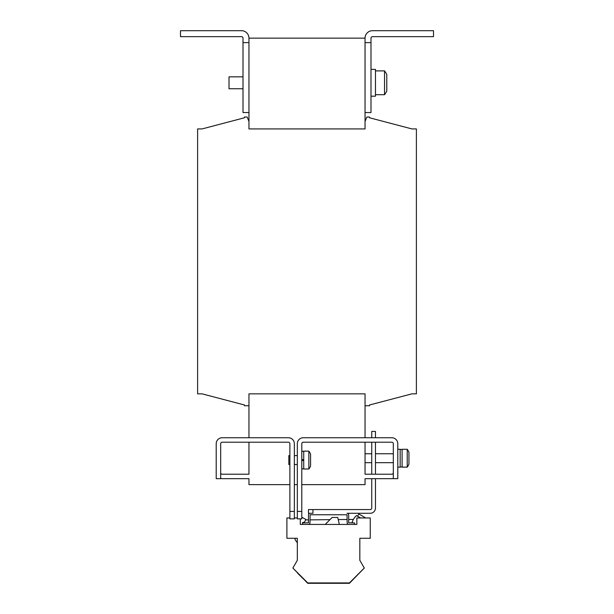 <?xml version="1.0" encoding="UTF-8"?>
<svg xmlns="http://www.w3.org/2000/svg" width="614" height="614" viewBox="0 0 614 614"><rect width="100%" height="100%" fill="white"/><g stroke="black" fill="none" stroke-linecap="round" stroke-linejoin="round"><path stroke-width="0.92" d="M243.006 76.834L229.014 76.834L229.014 88.746L243.006 88.746M370.994 69.397L375.461 69.397L375.461 96.183L370.994 96.183M384.541 70.886A19.349 19.349 0 0 1 386.774 74.501L386.774 91.079A19.349 19.349 0 0 1 384.541 94.694L384.541 70.886L375.461 70.886M384.541 94.694L375.461 94.694M397.788 449.279L400.167 449.279L400.167 467.139L397.788 467.139M407.236 467.139L402.101 467.139L402.101 449.279L407.236 449.279L407.236 467.139A14.882 14.882 0 0 0 408.947 464.215L408.947 452.203A14.882 14.882 0 0 0 407.236 449.279M393.321 462.672L375.461 462.672M393.321 453.746L375.461 453.746M371.739 462.672L365.046 462.672M371.739 453.746L365.046 453.746M308.857 460.07L308.857 451.144L303.723 451.144L303.723 469.004L308.857 469.004L308.857 460.07M308.857 451.144A14.882 14.882 0 0 1 310.569 454.068L310.569 466.072A14.882 14.882 0 0 1 308.857 469.004M297.329 455.603L294.352 455.603M297.329 464.537L294.352 464.537M289.885 455.603L288.841 455.603L288.841 464.537L289.885 464.537M293.001 568.18L307.744 583.3L349.42 583.3L364.163 568.18M289.885 517.963L286.907 517.963L286.907 538.278L297.329 538.278L297.329 560.313L292.863 568.042L307.744 582.932L349.42 582.932L364.302 568.042L359.835 560.313L359.835 538.278L370.25 538.278L370.25 517.963L356.857 517.963L356.857 524.44L300.3 524.44L300.3 518.861M248.954 393.843L248.954 405.747L244.495 405.747L244.495 405.002L202.075 393.843L197.608 393.843L197.608 128.925L202.075 128.925L244.495 117.765L244.495 117.021L247.173 117.021L248.954 121.488L248.954 128.925L365.046 128.925L365.046 121.488L366.827 117.021L369.505 117.021L369.505 117.765L411.925 128.925L416.392 128.925L416.392 393.843L411.925 393.843L369.505 405.002L369.505 405.747L365.046 405.747L365.046 393.843L248.954 393.843M365.046 121.488L365.046 38.145L248.954 38.145L248.954 121.488M411.925 393.843L369.505 405.002L411.925 393.843M369.505 117.765L411.925 128.925L369.505 117.765M202.075 128.925L244.495 117.765L202.075 128.925M244.495 405.002L202.075 393.843L244.495 405.002M365.046 405.747L365.046 437.744M248.954 405.747L248.954 437.744M297.329 484.63L294.352 484.63M393.321 478.483A5.956 5.956 0 0 1 391.832 478.674L365.046 478.674L365.046 484.63L301.789 484.63M365.046 442.21L365.046 474.208L391.832 474.208A1.489 1.489 0 0 0 393.321 472.719M248.954 442.21L248.954 474.208L222.168 474.208A1.489 1.489 0 0 1 220.679 472.719M220.679 478.483A5.956 5.956 0 0 0 222.168 478.674L248.954 478.674L248.954 484.63L289.885 484.63M294.352 511.416L294.352 443.699A5.956 5.956 0 0 0 288.396 437.744L222.168 437.744A5.956 5.956 0 0 0 216.212 443.699L216.212 478.674L220.679 478.674L220.679 443.699A1.489 1.489 0 0 1 222.168 442.21L288.396 442.21A1.489 1.489 0 0 1 289.885 443.699L289.885 511.416L294.352 511.416L294.352 518.861L289.885 518.861L289.885 511.416M301.789 511.416L301.789 443.699A1.489 1.489 0 0 1 303.278 442.21L391.832 442.21A1.489 1.489 0 0 1 393.321 443.699L393.321 478.674L397.788 478.674L397.788 443.699A5.956 5.956 0 0 0 391.832 437.744L303.278 437.744A5.956 5.956 0 0 0 297.329 443.699L297.329 511.416L301.789 511.416L301.789 518.861L297.329 518.861L297.329 511.416M301.789 460.554L303.723 460.554M303.723 459.587L301.789 459.587M303.04 578.219L297.567 572.747M365.737 517.963L358.845 513.987L357.563 516.205M329.971 519.667L309.978 519.866M303.04 578.595L297.567 573.123M295.096 538.278L295.096 539.66L297.329 542.768M302.533 524.156L302.487 522.652L304.421 522.138L305.972 519.452L301.789 517.234M339.35 524.44L337.731 517.441L332.197 517.441L325.205 524.44M360.618 517.963L356.488 515.583A14.882 14.882 0 0 0 352.045 522.637L353.879 522.951M297.329 517.579L296.969 517.963M297.329 517.963L294.352 517.963M308.489 519.881L305.711 519.912M347.186 519.49L338.222 519.582M353.388 519.429L348.675 519.475M348.821 524.44A1.635 1.635 0 0 1 347.186 522.798L347.033 514.762L310.124 514.762L309.978 522.798A1.635 1.635 0 0 1 308.343 524.44M375.461 478.674L375.461 508.07A5.211 5.211 0 0 1 370.25 513.273L347.033 513.273A1.635 1.635 0 0 1 348.675 514.916L348.675 522.798L354.623 522.951L354.623 524.44M310.124 513.273L312.956 513.273L312.956 509.559L308.489 509.559L308.489 513.273L310.124 513.273A1.635 1.635 0 0 0 308.489 514.916L308.489 522.798L302.533 522.951L302.533 524.44M312.956 509.559L370.25 509.559A1.489 1.489 0 0 0 371.739 508.07L371.739 478.674M375.461 474.208L375.461 442.21M371.739 474.208L371.739 442.21M375.461 437.744L375.461 431.419L371.739 431.419L371.739 437.744M365.046 112.554L370.994 112.554L370.994 38.145A1.489 1.489 0 0 1 372.483 36.656L433.507 36.656L433.507 30.7L372.483 30.7A7.445 7.445 0 0 0 365.046 38.145M365.046 42.619L370.994 42.619M248.954 42.619L243.006 42.619L243.006 38.145A1.489 1.489 0 0 0 241.517 36.656L180.493 36.656L180.493 30.7L241.517 30.7A7.445 7.445 0 0 1 248.954 38.145M243.006 42.619L243.006 112.554L248.954 112.554M303.354 460.554L303.354 459.587M301.789 468.85L303.723 468.85M301.789 451.29L303.723 451.29M402.101 449.433L400.167 449.433M402.101 466.993L400.167 466.993"/></g></svg>
